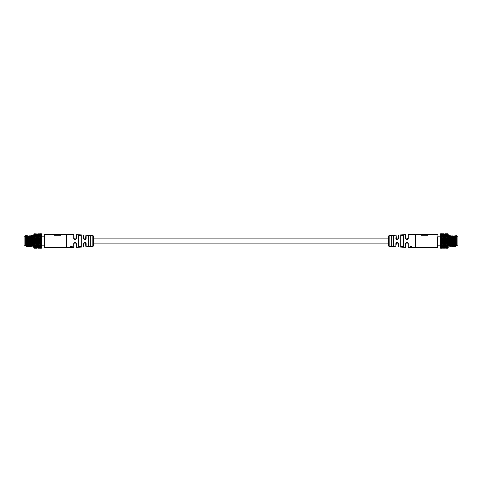 <?xml version="1.0" encoding="UTF-8"?>
<svg xmlns="http://www.w3.org/2000/svg" width="482" height="482" viewBox="0 0 482 482"><rect width="100%" height="100%" fill="white"/><g stroke="black" fill="none" stroke-linecap="round" stroke-linejoin="round"><path stroke-width="0.72" d="M412.08 247.628L415.357 247.682L415.357 234.318L408.266 234.517L408.266 238.463C407.362 240.223 406.471 240.223 405.591 238.463L405.591 234.65L406.103 239.289L408.049 238.548L408.049 239.211M408.266 243.537L408.266 247.483L408.049 243.452L408.049 243.898L405.826 243.898L405.826 247.127L405.591 243.537C406.471 241.777 407.362 241.777 408.266 243.537L407.754 242.693L406.085 242.729L405.826 243.452L406.085 242.729M73.951 242.789L73.951 247.26L73.734 243.537C74.638 241.777 75.529 241.777 76.409 243.537L76.409 247.35L75.897 242.711L73.999 243.115M70.48 247.609L72.216 247.67L70.74 247.393M71.197 247.477L72.216 247.399L71.914 247.115M71.589 247.127L70.48 247.374L70.511 247.778L72.216 247.724L70.511 247.778M76.409 247.35L83.446 246.959L83.446 243.543C84.35 241.783 85.242 241.783 86.121 243.549L86.121 246.814L92.821 246.573L92.821 235.427L93.369 235.987L93.369 246.013L92.821 246.573M72.246 246.832L72.216 246.224L70.48 246.802L70.872 247.067L71.137 246.555L71.764 247.133L72.246 246.832L71.969 246.326M72.216 246.224L71.185 246.121L70.48 246.802M70.872 247.067L70.74 246.645M81.265 246.525C80.392 247.176 79.5 247.23 78.596 246.688L78.801 243.898L78.801 246.489L81.03 246.32L81.03 235.68L81.03 238.102L81.03 235.68L78.801 235.511L78.801 246.489L78.596 235.312C79.494 234.77 80.386 234.824 81.265 235.475L81.265 246.525L81.03 241M90.743 243.898L90.971 245.995C90.092 246.688 89.206 246.724 88.302 246.109L88.513 243.898L88.513 245.91C89.272 246.501 90.014 246.465 90.743 245.796L90.743 236.204C90.007 235.535 89.266 235.499 88.513 236.09L88.513 245.91M90.743 238.102L90.971 245.995M44.368 241L44.368 234.873L44.928 234.318L44.928 247.682L44.368 247.127L44.368 241M69.92 247.628L66.643 247.682L66.643 234.318L60.834 234.318L60.834 235.216L54.02 235.216L54.02 234.318L44.928 234.318M88.302 246.109L88.302 235.891C89.2 235.276 90.092 235.312 90.971 236.005M92.821 235.427L86.121 235.186L86.121 238.451C85.248 240.217 84.356 240.217 83.446 238.457L83.446 235.041L76.409 234.65L76.409 238.463C75.529 240.223 74.638 240.223 73.734 238.463L73.734 234.517L74.246 239.307L75.915 239.271L76.174 234.873L76.174 238.102L73.951 238.102M88.513 238.102L88.513 236.09L88.513 238.102M88.513 241L88.302 235.891M83.952 239.301L83.657 238.548L83.952 239.301L85.627 239.265L85.886 235.403L85.886 238.102L83.657 238.102L83.657 235.264L83.446 238.457M83.657 243.898L85.886 243.898L85.886 246.597L85.579 242.681L83.711 243.121L83.446 246.959M73.951 243.898L76.174 243.898L76.174 247.127M86.121 238.451L85.627 239.265M76.409 238.463L75.915 239.271M74.246 239.307L73.734 238.463M83.446 243.543L83.711 243.121M85.615 242.723L86.121 243.549M75.897 242.711L76.409 243.537M56.852 234.945L55.165 234.945L55.165 234.318L56.852 234.318L56.852 234.945M59.684 234.945L57.858 234.945L57.858 234.318L59.684 234.318L59.684 234.945M57.858 234.33L56.852 234.318M56.852 234.722L55.165 234.722M59.684 234.722L57.858 234.722M71.222 247.145L70.48 247.555M72.216 247.278L71.222 247.32M72.216 247.615L71.197 247.652M71.728 246.971L71.396 246.537L71.987 246.796L71.396 246.362M25.679 236.228L25.66 244.446L25.66 235.993L26.01 241C26.191 248.013 26.377 248.013 26.564 241C26.751 233.987 26.938 233.987 27.119 241C27.305 248.013 27.492 248.013 27.679 241C27.866 233.987 28.046 233.987 28.233 241C28.42 248.013 28.607 248.013 28.793 241C28.974 233.987 29.161 233.987 29.348 241C29.535 248.013 29.721 248.013 29.902 241C30.089 233.987 30.276 233.987 30.462 241C30.649 248.013 30.836 248.013 31.017 241C31.203 233.987 31.39 233.987 31.577 241C31.764 248.013 31.945 248.013 32.131 241C32.318 233.987 32.505 233.987 32.692 241C32.872 248.013 33.059 248.013 33.246 241M25.66 245.013C25.709 245.995 25.709 245.995 25.66 245.013L25.853 245.597M26.402 245.344L26.293 246.429L25.691 245.754L26.034 245.41M26.106 243.85L26.106 241M41.362 241.488L41.699 241L41.699 242.663L41.362 241.488L40.47 241.946L41.362 242.398M41.362 243.344L40.47 243.772L41.362 244.187L41.699 242.729L41.699 245.344M33.457 235.993L33.409 236.656M33.68 241.41L33.662 241C33.481 233.987 33.294 233.987 33.107 241C32.921 248.013 32.734 248.013 32.547 241C32.366 233.987 32.18 233.987 31.993 241C31.806 248.013 31.619 248.013 31.438 241C31.252 233.987 31.065 233.987 30.878 241C30.691 248.013 30.511 248.013 30.324 241C30.137 233.987 29.95 233.987 29.764 241C29.583 248.013 29.396 248.013 29.209 241C29.022 233.987 28.836 233.987 28.655 241C28.468 248.013 28.281 248.013 28.095 241C27.908 233.987 27.727 233.987 27.54 241C27.354 248.013 27.167 248.013 26.98 241C26.793 233.987 26.612 233.987 26.426 241C26.239 248.013 26.052 248.013 25.865 241L25.66 235.565L26.088 236.174L26.715 245.344M34.011 240.512L34.903 240.054L34.011 239.602L33.68 240.873L33.68 235.565L33.27 236.656M35.716 239.644L36.777 239.126L35.716 238.614L34.469 239.126L35.716 239.644L35.716 240.15L33.68 240.873L34.011 242.398L34.903 241.946L34.011 241.488M32.68 236.656L32.421 235.571L31.914 236.174L32.559 245.344M32.342 235.993L32.294 236.656M31.565 236.656L31.3 235.565L31.041 236.656M31.228 235.993L31.179 236.656M30.728 236.656L30.185 235.565L29.926 236.656M30.113 235.993L30.071 236.656M29.336 236.656L29.071 235.565L28.571 236.174L29.221 245.344M28.998 235.993L28.956 236.656M28.504 236.656L27.956 235.565L27.703 236.656M27.884 235.993L27.842 236.656M27.39 236.656L26.841 235.565L26.588 236.656M26.775 235.993L26.727 236.656M33.083 245.344L32.969 246.435L32.21 245.826L32.282 245.344M32.945 245.344L32.897 246.007M31.842 236.656L32.21 245.826L31.704 246.429L31.444 245.344M30.541 236.174L31.101 245.826L30.601 246.435L30.336 245.344M29.739 245.344L29.625 246.435L28.872 245.826L28.938 245.344M29.601 245.344L29.559 246.007M28.631 245.344L28.51 246.435L28.107 245.344M27.516 245.344L27.402 246.435L26.992 245.344M26.293 246.429L26.902 245.826L26.353 236.168L26.004 236.56M26.263 245.344L26.215 246.007M35.716 241.53L36.777 241L35.716 240.47L34.469 241L35.716 241.85L37.686 242.44L38.747 241.946L37.686 241.446L36.626 241.946M39.657 241.53L40.904 241L39.657 240.47L38.596 241L40.47 241.946M41.362 234.987L40.47 235.258L41.362 235.547L41.362 234.987L41.699 235.083L41.699 236.029L41.362 235.547M39.657 234.481L38.596 234.728L39.657 235.017L40.904 234.728L39.657 234.481M41.362 239.602L40.47 240.054L41.362 240.512L41.699 239.337L41.699 235.216L40.904 234.728M39.657 235.017L39.657 235.837L40.47 235.258M37.686 234.138L36.626 234.312L37.686 234.523L38.747 234.312L37.686 234.138L38.747 233.824L37.686 233.909M39.108 234.607L38.747 234.312M37.686 234.523L37.686 235.409L38.596 234.728M35.716 233.891L34.469 234.005L36.777 234.005L35.716 233.782M35.716 234.162L35.716 234.987M36.264 234.607L36.626 234.312M41.362 236.24L40.47 236.596L41.362 236.963L41.699 236.21L41.699 237.439L41.362 236.963M39.657 236.27L40.904 235.879L39.657 235.517L38.596 235.879L39.657 236.27L39.657 237.036L40.47 236.596M41.699 236.276L40.904 235.879M37.686 235.578L38.747 235.258L36.626 235.258L37.686 235.578L37.686 236.433L38.596 235.879M39.657 235.837L38.747 235.258M35.716 235.017L36.777 234.728L35.716 234.481L34.469 234.728L35.716 235.017L35.716 235.837L36.626 235.258M37.686 235.409L36.777 234.728M41.362 237.813L40.47 238.228L41.362 238.656L41.699 237.656L39.657 236.927L38.596 237.379L39.657 237.849L40.904 237.379M39.657 237.849L39.657 238.512L40.47 238.228M41.362 240.512L41.699 241L41.699 237.656L39.657 238.512L37.686 237.771L38.596 237.379M37.686 236.999L38.747 236.596L37.686 236.204L36.626 236.596L37.686 236.999L37.686 237.771L36.626 238.228L37.686 238.698L38.747 238.228M39.657 237.036L38.747 236.596M35.716 236.27L36.777 235.879L35.716 235.517L34.469 235.879L35.716 236.27L35.716 237.036L36.626 236.596M37.686 236.433L36.777 235.879M39.657 239.644L40.904 239.126L39.657 238.614L38.596 239.126L39.657 239.644L39.657 240.15L40.47 240.054M39.657 238.614L40.904 239.126M41.699 239.271L39.657 240.15L37.686 239.56L36.626 240.054L37.686 240.554L38.747 240.054M37.686 238.698L37.686 239.331L38.596 239.126M36.777 237.379L35.716 236.927L34.469 237.379L35.716 237.849L36.777 237.379L39.657 238.512L37.686 239.331L36.777 239.126M35.716 237.849L35.716 238.512L36.626 238.228M37.686 237.771L35.716 238.512L34.011 237.813L34.011 238.656L34.903 238.228M38.596 241L36.777 241M39.657 240.47L39.657 240.15L41.699 241L40.904 241M41.699 241L38.747 241.946M37.686 240.554L37.686 241L34.903 241.946M37.686 239.56L39.657 240.15L37.686 241L39.657 241.85L37.686 242.669L39.657 243.386L40.904 242.874L39.657 242.356L38.596 242.874M35.716 238.614L37.686 239.331L35.716 240.15L36.626 240.054M39.657 243.386L40.47 243.772M39.657 242.356L39.657 241.85L41.699 242.729L40.904 242.874M41.699 241.127L41.699 242.729L38.747 243.772L37.686 243.302L36.626 243.772L37.686 244.229L38.747 243.772M37.686 242.44L36.777 242.874L35.716 242.356L34.469 242.874L35.716 243.386L36.777 242.874M34.469 241L33.68 241L35.716 241.85L33.68 242.729L33.68 244.344L33.68 242.91L34.011 244.187L34.903 243.772L34.011 243.344M37.686 241.446L37.686 241L34.903 240.054M41.362 245.037L40.47 245.404L41.362 245.76L41.699 244.344L40.904 244.621L39.657 244.145L38.596 244.621L39.657 245.073L40.904 244.621M39.657 245.73L38.596 246.121L39.657 246.483L40.904 246.121L39.657 245.73L39.657 244.964L40.47 245.404M39.657 244.145L39.657 243.488L37.686 244.229L38.596 244.621M35.716 243.386L36.626 243.772M37.686 243.302L37.686 242.669L34.903 243.772M41.362 246.453L40.47 246.742L41.362 247.013L41.699 245.724L40.904 246.121M39.657 246.983L38.596 247.272L39.657 247.519L40.904 247.272L39.657 246.983L39.657 246.163L40.47 246.742M37.686 245.796L38.747 245.404L37.686 245.001L36.626 245.404L37.686 245.796M39.657 244.964L38.747 245.404M37.686 246.423L36.626 246.742L38.747 246.742L37.686 246.423L37.686 245.567L38.596 246.121M35.716 245.073L36.777 244.621L35.716 244.145L34.469 244.621L35.716 245.073M37.686 245.001L37.686 244.229L36.777 244.621M35.716 245.73L34.469 246.121L35.716 246.483L36.777 246.121L35.716 245.73L35.716 244.964L36.626 245.404M41.362 247.501L40.47 247.688L41.362 247.85L41.699 246.784L40.904 247.272M40.169 247.417L40.47 247.688M39.657 246.163L38.747 246.742M37.686 247.477L36.626 247.688L38.747 247.688L37.686 247.477L37.686 246.591L38.596 247.272M37.686 245.567L36.777 246.121M35.716 246.983L34.469 247.272L36.777 247.272L35.716 246.983L35.716 246.163L36.626 246.742M41.362 248.224L41.699 247.905L40.337 248.049M39.657 248.11L38.608 248.236M41.362 248.103L41.699 247.7L41.699 247.043L41.362 247.85M39.108 247.393L38.747 247.688M39.657 247.832L39.657 247.013M37.686 246.591L36.777 247.272M36.264 247.393L36.626 247.688M40.843 248.236L39.657 248.218M40.946 248.206L38.542 248.188M38.909 248.031L36.463 248.031M35.716 248.11L34.529 248.236M36.831 248.188L35.716 248.218M41.362 234.15L40.47 234.312L41.362 234.499L41.362 234.15L41.699 234.957L41.362 233.776L40.47 233.824L41.362 233.776L41.699 234.3L41.362 233.897M39.657 233.782L40.904 233.764L39.657 233.891M39.657 234.162L39.657 234.987M40.169 234.583L40.47 234.312M34.011 235.547L34.903 235.258L34.011 234.987L33.68 236.029L34.011 234.987M34.011 236.963L34.903 236.596L34.011 236.24L33.68 237.439L33.68 236.21L34.011 236.24M41.699 235.216L41.362 234.499M34.011 238.656L33.68 239.09L33.68 237.656L34.011 237.813M33.68 239.09L34.011 239.602M34.011 242.398L33.68 242.663L33.68 241.127M41.699 239.09L41.362 238.656M34.011 244.187L33.68 244.344L34.011 245.76L34.903 245.404L34.011 245.037M34.011 245.76L33.68 245.79L33.68 244.561M34.011 247.013L34.903 246.742L34.011 246.453L34.011 247.013L33.68 246.917L33.68 245.971L34.011 246.453M41.699 242.91L41.699 244.344L41.362 244.187M34.011 247.85L34.903 247.688L34.011 247.501L34.011 247.85L33.68 247.043L34.011 247.501M41.699 244.561L41.699 245.79L41.362 245.76M35.035 248.049L34.011 248.224L34.903 248.176L34.011 248.224L33.68 247.7L34.011 248.103M41.699 246.784L41.699 245.971L41.362 247.013M33.68 245.428L34.011 248.224M34.011 233.897L34.903 233.824L34.011 233.776L33.68 235.216L34.469 234.728M34.011 233.776L33.68 234.095L34.011 233.776M33.68 236.029L34.469 235.879M34.011 234.499L33.68 234.957L34.011 234.15L34.011 234.499L34.903 234.312L34.011 234.15M33.68 237.439L34.469 237.379M35.21 234.583L34.903 234.312M34.427 248.206L36.777 248.236M35.21 247.417L34.903 247.688M35.716 247.832L35.716 247.013M35.716 246.163L34.903 246.742M33.68 246.784L34.469 247.272M35.716 244.964L34.903 245.404M33.68 245.724L34.469 246.121M35.716 244.145L35.716 243.488L33.68 244.344L34.469 244.621M37.686 244.229L34.469 242.874M35.716 242.356L35.716 241.85L41.699 244.344M35.716 240.47L33.68 239.271L34.469 239.126M33.68 237.656L35.716 238.512L33.68 239.271M35.716 237.036L34.903 236.596M35.716 235.837L34.903 235.258M25.673 245.44L24.1 246.013L24.1 235.987L25.66 236.554M411.785 247.615L412.206 247.628L411.785 247.796M409.821 247.23L412.146 247.314M411.947 246.911L411.845 247.314L412.206 247.097L410.959 246.2L409.754 246.965L410.116 247.254L410.965 246.459L411.845 247.314M412.206 247.097L410.959 246.019L409.754 246.965M410.116 247.254L410.013 246.832M395.879 243.549C396.752 241.783 397.644 241.783 398.554 243.543L398.048 242.699L396.373 242.735L395.879 246.814L395.879 243.549L396.373 242.735M393.487 245.91L393.487 243.898L393.698 246.109C392.8 246.724 391.908 246.688 391.029 245.995L391.257 243.898L391.257 245.796L392.372 246.32L393.487 245.91L393.487 236.09L392.372 235.68L391.257 236.204L391.257 245.796M403.199 246.489L403.199 243.898L403.404 246.688C402.506 247.23 401.614 247.176 400.735 246.525L400.97 243.898L400.97 246.32L402.084 246.826L403.199 246.489L403.199 235.511L402.084 235.174L400.97 235.68L400.97 246.32M388.631 241L388.631 235.987L389.179 235.427L389.179 246.573L388.631 246.013L388.631 241M440.301 236.825L437.632 236.825L437.632 247.127L437.632 245.175L440.301 245.175M415.357 234.318L421.166 234.318L421.166 235.216L427.98 235.216L427.98 234.318L437.072 234.318L437.632 234.873M400.735 246.525L400.735 235.475C401.608 234.824 402.5 234.77 403.404 235.312L403.404 246.688M391.029 245.995L391.029 236.005C391.908 235.312 392.794 235.276 393.698 235.891L393.698 246.109M398.554 238.457C397.65 240.217 396.758 240.217 395.879 238.451L396.421 239.319L398.289 238.879L398.554 235.041L398.289 238.879M93.369 243.898L388.631 243.898L388.631 246.013M393.487 238.102L393.487 236.09L393.487 238.102M391.257 238.102L391.257 236.204L391.257 238.102M403.199 238.102L403.199 235.511L403.199 238.102M400.97 238.102L400.97 235.68L400.97 238.102M395.879 238.451L396.114 235.403L396.385 239.277M398.554 243.543L398.343 246.736L398.048 242.699M405.591 238.463L406.103 239.289M422.316 234.969L426.835 234.746L422.316 234.969M425.148 234.33L424.142 234.33M425.148 234.318L426.835 234.318L426.835 234.746M422.316 234.746L422.316 234.318L424.142 234.318M412.303 247.32L411.52 247.567M409.784 247.23L409.784 247.706L411.52 247.694M410.754 247.543L409.784 247.67M409.784 247.501L410.754 247.712M412.303 247.501L409.784 247.405M411.489 247.724L409.784 247.724M456.34 245.013C456.291 245.995 456.291 245.995 456.34 245.013C456.291 245.995 456.291 245.995 456.34 245.013L456.34 244.446L456.34 245.013M456.243 245.693L455.737 245.344M456.34 242.554L456.34 235.993L456.34 244.446L455.845 236.656M455.412 236.656L455.894 236.656L455.894 245.344M441.096 246.121L442.343 246.483L443.404 246.121L440.301 245.724L440.301 242.663L442.343 243.386L443.404 242.874L442.343 242.356L441.096 242.874M440.638 242.398L441.53 241.946L440.638 241.488L440.301 242.663L440.301 241L442.343 241.53L443.404 241L442.343 240.47L441.096 241M448.32 235.831L448.754 241C448.941 248.013 449.128 248.013 449.308 241C449.495 233.987 449.682 233.987 449.869 241C450.055 248.013 450.236 248.013 450.423 241C450.61 233.987 450.797 233.987 450.983 241C451.164 248.013 451.351 248.013 451.538 241C451.724 233.987 451.911 233.987 452.098 241C452.279 248.013 452.465 248.013 452.652 241C452.839 233.987 453.026 233.987 453.207 241C453.393 248.013 453.58 248.013 453.767 241C453.954 233.987 454.134 233.987 454.321 241C454.508 248.013 454.695 248.013 454.881 241C455.062 233.987 455.249 233.987 455.436 241C455.623 248.013 455.809 248.013 455.99 241M449.598 245.344L448.971 236.174L448.32 235.565L447.989 234.15L447.097 234.312L447.989 234.499M448.338 241C448.519 233.987 448.706 233.987 448.893 241C449.079 248.013 449.266 248.013 449.453 241C449.634 233.987 449.82 233.987 450.007 241C450.194 248.013 450.381 248.013 450.562 241C450.748 233.987 450.935 233.987 451.122 241C451.309 248.013 451.489 248.013 451.676 241C451.863 233.987 452.05 233.987 452.237 241C452.417 248.013 452.604 248.013 452.791 241C452.978 233.987 453.164 233.987 453.345 241C453.532 248.013 453.719 248.013 453.905 241C454.092 233.987 454.273 233.987 454.46 241C454.647 248.013 454.833 248.013 455.02 241C455.207 233.987 455.388 233.987 455.574 241C455.761 248.013 455.948 248.013 456.135 241M448.766 245.344L449.031 246.435L449.79 245.826L449.23 236.174L449.73 235.565L449.995 236.656M450.989 245.344L450.345 236.174L450.845 235.565L451.11 236.656M452.104 245.344L451.459 236.174L451.965 235.571L452.224 236.656M452.815 236.656L452.929 235.565L453.339 236.656M453.93 236.656L454.044 235.565L454.454 236.656M454.068 236.656L454.116 235.993M455.044 236.656L455.159 235.565L455.562 236.656M449.103 246.007L449.146 245.344M449.182 246.429L449.284 245.344M449.79 245.826L450.296 246.429L450.399 245.344M450.218 246.007L450.26 245.344M450.712 245.344L451.26 246.435L451.755 245.826L451.387 236.656M451.327 246.007L451.375 245.344M451.827 245.344L452.375 246.435L452.628 245.344M452.441 246.007L452.49 245.344M452.941 245.344L453.49 246.435L453.743 245.344M453.556 246.007L453.604 245.344M454.333 245.344L454.598 246.435L455.098 245.826L454.731 236.656M454.671 246.007L454.719 245.344M455.448 245.344L455.713 246.435L455.966 245.41M455.785 246.007L455.827 245.344M440.638 248.224L441.53 248.176L440.301 247.905L440.638 248.224M442.343 248.218L441.096 248.236L442.343 248.11M440.638 247.85L441.53 247.688L440.638 247.501L440.638 247.85L440.301 247.043L440.638 248.103M442.343 247.838L442.343 247.013M441.831 247.417L441.53 247.688M444.314 248.091L443.253 248.176L445.374 248.176L444.314 248.091L445.374 247.688L444.314 247.477L443.253 247.688L444.314 247.862M446.284 248.218L447.531 248.236L446.284 248.11M440.638 247.013L441.53 246.742L440.638 246.453L440.638 247.013L440.301 246.917L440.301 245.971L440.301 246.784L441.096 247.272L443.404 247.272L441.096 247.272M442.343 246.983L442.343 246.163L441.53 246.742M444.314 247.477L444.314 246.591L443.404 247.272M442.892 247.393L443.253 247.688M446.284 247.838L446.284 247.013M445.736 247.393L445.374 247.688M440.638 245.76L441.53 245.404L440.638 245.037L440.301 245.79L440.301 244.561L440.638 245.037M442.343 245.73L442.343 244.964L441.53 245.404M444.314 246.423L443.253 246.742L445.374 246.742L444.314 246.423L444.314 245.567L443.404 246.121M442.343 246.163L443.253 246.742M446.284 246.983L445.223 247.272L446.284 247.519L447.531 247.272L446.284 246.983L446.284 246.163L445.374 246.742M444.314 246.591L445.223 247.272M440.638 244.187L441.53 243.772L440.638 243.344L440.301 244.344L442.343 245.073L443.404 244.621L442.343 244.151L441.096 244.621M442.343 244.151L442.343 243.488L441.53 243.772M442.343 243.386L440.301 242.729L440.301 244.344L442.343 243.488L444.314 244.229L443.404 244.621M444.314 245.001L443.253 245.404L444.314 245.796L445.374 245.404L444.314 245.001L444.314 244.229L445.374 243.772L444.314 243.302L443.253 243.772M442.343 244.964L443.253 245.404M446.284 245.73L445.223 246.121L446.284 246.483L447.531 246.121L446.284 245.73L446.284 244.964L445.374 245.404M444.314 245.567L445.223 246.121M442.343 242.356L442.343 241.85L441.53 241.946M440.301 242.729L442.343 241.85L444.314 242.44L445.374 241.946L444.314 241.446L443.253 241.946M444.314 243.302L444.314 242.669L443.404 242.874M445.223 244.621L446.284 245.073L447.531 244.621L446.284 244.151L445.223 244.621L442.343 243.488L444.314 242.669L446.284 243.386L447.531 242.874L446.284 242.356L445.223 242.874M446.284 244.151L446.284 243.488L445.374 243.772M444.314 244.229L446.284 243.488L447.989 244.187L447.989 243.344L447.097 243.772M440.638 240.512L441.53 240.054L440.638 239.602L440.301 241L442.343 240.15L441.53 240.054M442.343 240.47L443.253 240.054L444.314 240.554L445.374 240.054L444.314 239.56L443.253 240.054M444.314 241.446L444.314 241L443.404 241M442.343 241.53L442.343 241.85L444.314 241L446.284 241.53L447.531 241L446.284 240.47L445.223 241M446.284 242.356L446.284 241.85L445.374 241.946M444.314 242.44L446.284 241.85L447.989 242.398L447.989 241.488L447.097 241.946M440.638 238.656L441.53 238.228L440.638 237.813L440.301 239.271L442.343 239.644L443.404 239.126L442.343 238.614L441.096 239.126M442.343 238.614L441.53 238.228M442.343 239.644L442.343 240.15L440.301 239.271L443.253 238.228L444.314 238.698L445.374 238.228L444.314 237.771L443.253 238.228M444.314 239.56L443.404 239.126M444.314 240.554L444.314 241L442.343 240.15L445.223 239.126L446.284 239.644L447.531 239.126L446.284 238.614L445.223 239.126M446.284 240.47L445.374 240.054M446.284 241.53L446.284 241.85L444.314 241L446.284 240.15L447.989 240.512L447.989 239.602L447.097 240.054M440.638 236.963L441.53 236.596L440.638 236.24L440.301 237.656L441.096 237.379L442.343 237.855L443.404 237.379L442.343 236.927L441.096 237.379M442.343 236.27L443.404 235.879L442.343 235.517L441.096 235.879L442.343 236.27L442.343 237.036L441.53 236.596M442.343 237.855L442.343 238.512L444.314 237.771L443.404 237.379M446.284 238.614L445.374 238.228M444.314 238.698L444.314 239.331L447.097 238.228L447.989 238.656L447.989 237.813L447.097 238.228M440.638 235.547L441.53 235.258L440.638 234.987L440.301 236.276L441.096 235.879M442.343 235.017L443.404 234.728L442.343 234.481L441.096 234.728L442.343 235.017L442.343 235.837L441.53 235.258M444.314 236.204L443.253 236.596L444.314 236.999L445.374 236.596L444.314 236.204M442.343 237.036L443.253 236.596M444.314 235.578L445.374 235.258L443.253 235.258L444.314 235.578L444.314 236.433L443.404 235.879M446.284 236.927L445.223 237.379L446.284 237.855L447.531 237.379L446.284 236.927M444.314 236.999L444.314 237.771L445.223 237.379M446.284 236.27L447.531 235.879L446.284 235.517L445.223 235.879L446.284 236.27L446.284 237.036L445.374 236.596M440.638 234.499L441.53 234.312L440.638 234.15L440.301 235.216L441.096 234.728M441.831 234.583L441.53 234.312M442.343 235.837L443.253 235.258M444.314 234.523L445.374 234.312L443.253 234.312L444.314 234.523L444.314 235.409L443.404 234.728M444.314 236.433L445.223 235.879M446.284 235.017L447.531 234.728L445.223 234.728L446.284 235.017L446.284 235.837L445.374 235.258M442.343 233.891L443.392 233.764M440.638 233.776L440.301 234.095L441.663 233.951M440.638 233.897L440.301 234.3L440.301 234.957L440.638 234.15M442.892 234.607L443.253 234.312M442.343 234.168L442.343 234.987M444.314 235.409L445.223 234.728M445.736 234.607L445.374 234.312M443.091 233.969L445.537 233.969M441.157 233.764L442.343 233.782M441.054 233.794L443.458 233.812M446.284 233.891L447.471 233.764M445.169 233.812L446.284 233.782M440.301 235.216L440.301 236.029L440.638 234.987M447.989 248.103L447.097 248.176L447.989 248.224L448.32 247.043L447.989 247.85L447.989 247.501L447.097 247.688L447.989 247.85M447.989 248.224L448.32 247.905L447.989 248.224M447.989 247.501L448.32 246.784L447.531 247.272M447.989 246.453L447.097 246.742L447.989 247.013L448.32 245.971L447.989 247.013M447.989 245.037L447.097 245.404L447.989 245.76L448.32 244.561L448.32 245.79L447.989 245.76M440.301 246.784L440.638 247.501M447.989 243.344L448.32 242.91L448.32 244.344L447.989 244.187M440.301 245.724L440.638 246.453M447.989 241.488L448.32 241.127L448.32 242.663L447.989 242.398M447.989 239.602L448.32 239.337L448.32 240.873L447.989 240.512M440.301 242.91L440.638 243.344M447.989 237.813L448.32 237.656L448.32 239.09L447.989 238.656M446.284 243.386L440.301 241L440.638 241.488M447.989 236.24L447.097 236.596L447.989 236.963L448.32 236.21L448.32 237.439L447.989 236.963M440.301 241L440.301 239.337L440.638 239.602M447.989 234.987L447.097 235.258L447.989 235.547L447.989 234.987L448.32 235.083L448.32 236.029L447.989 235.547M440.301 239.09L440.301 237.656L440.638 237.813M447.989 234.15L448.32 234.957L447.989 233.776L447.097 233.824L447.989 233.897M440.301 237.439L440.301 236.21L440.638 236.24M448.32 234.095L447.989 233.776L448.32 234.095M446.965 233.951L447.989 233.776M448.32 244.561L448.32 242.663M448.32 239.337L448.676 245.826L448.32 245.302M456.171 236.379L456.34 235.565L455.653 236.174L456.213 245.826L455.864 246.429M447.531 235.879L448.32 236.029M446.284 237.855L446.284 238.512L448.32 237.439M446.284 239.644L446.284 240.15L448.32 239.09M448.483 245.344L448.32 245.983L447.531 246.121M440.301 239.271L440.301 236.656M447.573 233.794L445.223 233.764M446.79 234.583L447.097 234.312M446.284 234.168L446.284 234.987M446.284 235.837L447.097 235.258M448.32 235.216L447.531 234.728M446.284 237.036L447.097 236.596M448.32 237.656L447.531 237.379M444.314 237.771L447.531 239.126M447.531 244.621L448.32 244.344L446.284 243.488L448.32 242.729L446.284 241.85L448.32 241L447.531 241M448.32 242.729L447.531 242.874M446.284 244.964L447.097 245.404M446.284 246.163L447.097 246.742M446.79 247.417L447.097 247.688M448.32 241L440.301 237.656M456.34 236.554L457.9 235.987L457.9 246.013L456.303 245.434M72.216 247.549L73.734 247.483L73.734 243.537M78.596 246.688L78.596 235.312M26.275 236.656L26.697 235.571M27.805 235.571L27.462 236.174L27.829 245.344M29.619 236.656L30.053 245.344M31.149 235.571L30.8 236.174L31.167 245.344M32.957 236.656L33.674 245.344L32.854 245.344M27.203 236.174L27.757 245.826L27.408 246.429M28.311 236.174L28.872 245.826L28.522 246.429M30.035 235.571L29.426 236.174L29.986 245.826L29.637 246.429M33.379 235.571L32.77 236.174L33.397 245.344M398.554 246.959L405.591 247.35L405.591 243.537M415.357 247.682L437.072 247.682L437.072 234.318M408.266 234.517L408.266 238.463M455.171 245.344L454.797 236.174L455.147 235.571M454.056 245.344L453.616 236.656M452.52 246.429L452.869 245.826L452.502 236.656M450.296 246.429L450.646 245.826L450.272 236.656M449.164 236.656L448.965 236.168L448.881 236.656M453.634 246.429L454.243 245.826L453.689 236.174L454.038 235.571M453.128 245.826L452.574 236.174L452.923 235.571M408.049 238.102L405.826 238.102M398.343 238.102L396.114 238.102M388.631 238.102L93.369 238.102M398.343 243.898L396.114 243.898M66.643 234.318L73.734 234.517M66.643 247.682L44.928 247.682M85.579 242.681L84.91 242.344M60.834 234.541L59.684 234.541M57.858 234.541L56.852 234.541M55.165 234.541L54.02 234.541M26.173 245.344L27.143 245.344M27.281 245.344L28.257 245.344M28.396 245.344L29.372 245.344M29.51 245.344L30.487 245.344M30.625 245.344L31.601 245.344M32.119 245.344L32.716 245.344M33.68 245.983L33.324 245.826L32.975 246.429M26.155 236.656L26.817 236.656M27.269 236.656L27.932 236.656M28.07 236.656L29.047 236.656M29.498 236.656L30.161 236.656M30.613 236.656L31.276 236.656M31.414 236.656L32.384 236.656M32.529 236.656L33.499 236.656M41.699 236.825L44.368 236.825M41.699 245.175L44.368 245.175M411.911 247.621L411.52 247.609M409.784 247.549L408.266 247.483M395.879 246.814L389.179 246.573M389.179 235.427L395.879 235.186M405.591 234.65L398.554 235.041M437.072 247.682L437.632 247.127M396.421 239.319L397.09 239.656M408.049 238.548L408.001 238.885M408.049 243.452L407.754 242.693M421.166 234.541L422.316 234.541M426.835 234.541L427.98 234.541M455.598 245.344L454.622 245.344M454.171 245.344L453.514 245.344M453.062 245.344L452.399 245.344M452.261 245.344L451.285 245.344M450.833 245.344L450.17 245.344M449.718 245.344L449.055 245.344M448.917 245.344L448.326 245.344M455.273 236.656L454.297 236.656M454.158 236.656L453.182 236.656M453.044 236.656L452.074 236.656M451.55 236.656L450.959 236.656M450.821 236.656L449.845 236.656M449.32 236.656L448.73 236.656M455.894 236.656L456.34 236.21"/></g></svg>
